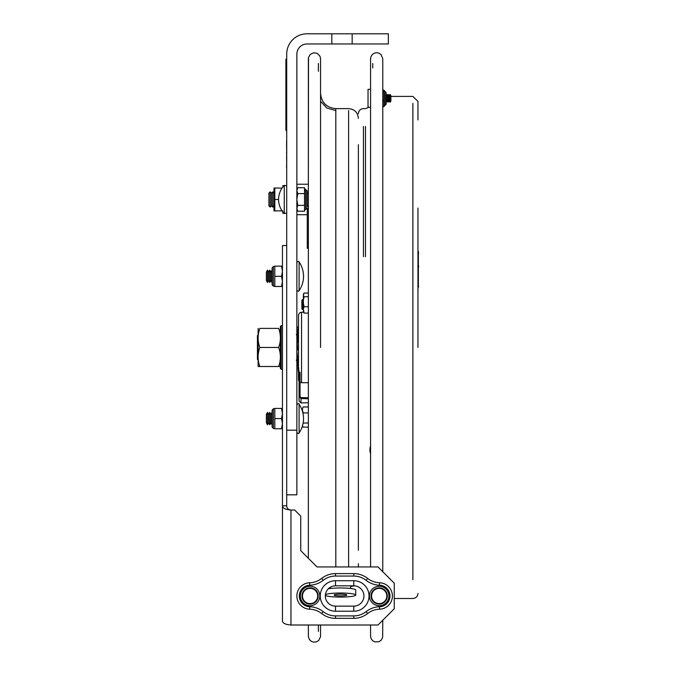 <?xml version="1.0" encoding="UTF-8"?>
<svg xmlns="http://www.w3.org/2000/svg" width="676" height="676" viewBox="0 0 676 676"><rect width="100%" height="100%" fill="white"/><g stroke="black" fill="none" stroke-linecap="round" stroke-linejoin="round"><path stroke-width="1.01" d="M331.832 33.8L307.031 33.8A20.331 20.331 0 0 0 286.709 54.131L286.709 430.181L296.865 430.181L296.865 54.131A10.165 10.165 0 0 1 307.031 43.965L331.832 43.965L331.832 33.8L352.162 33.8L352.162 43.965L331.832 43.965M286.709 494.824L296.865 494.824L296.865 430.181M352.162 33.8L388.345 33.8L388.345 43.965L352.162 43.965M284.266 185.376L284.266 213.557A20.288 20.288 0 0 1 284.266 185.376L286.709 185.858M308.366 205.808L307.2 205.808M304.825 190.666L304.513 187.734L297.778 187.734L296.865 190.657L297.778 193.606L296.865 199.454M307.2 206.856L307.2 190.928L305.975 189.711L305.975 209.222L307.2 208.005M305.975 209.222L304.513 210.346L304.513 211.208L297.778 211.208L296.865 208.284M304.513 188.596L304.513 210.346M304.513 205.343L297.778 205.343L296.865 208.259M296.865 199.496L297.778 205.343M304.513 193.606L297.778 193.606M280.363 326.457L280.363 368.454L281.174 369.265L281.174 325.638L280.363 326.457M280.363 366.51L278.656 366.51C280.954 360.164 280.954 353.81 278.656 347.456C280.954 341.101 280.954 334.747 278.656 328.392C280.954 328.392 280.954 328.392 278.656 328.392C280.954 328.392 280.954 328.392 278.656 328.392L259.829 328.392C257.539 328.392 257.539 328.392 259.829 328.392C257.539 328.392 257.539 328.392 259.829 328.392C257.539 334.747 257.539 341.101 259.829 347.456L278.656 347.456M258.131 328.392L258.122 366.51L259.829 366.51C257.539 360.164 257.539 353.81 259.829 347.456M259.829 366.51L278.656 366.51M282.881 211.968L282.881 213.295L284.013 213.295M284.013 185.646L282.881 185.646L282.881 186.965M282.069 210.853L273.983 210.912L273.983 188.021M274.811 210.912L274.811 188.021L282.069 188.08M278.571 199.471L274.811 199.471M282.061 210.912L282.881 210.912M268.921 199.471L268.921 205.876L270.189 207.093L270.189 191.849L268.921 193.066L268.921 199.471M270.189 191.849L271.456 193.066L271.456 205.876L270.189 207.093M271.456 193.066L272.732 191.849L272.732 207.093L271.456 205.876M308.366 208.808L307.276 208.808L307.276 248.253L308.366 248.253L308.366 293.054L304.082 293.054L303.372 294.322L303.659 293.654M307.276 209.087L308.366 209.087M299.096 261.958L299.096 290.655A25.409 25.409 0 0 0 299.096 261.958C298.615 260.936 297.871 261.164 296.865 262.643M266.378 272.065L266.378 280.548L267.51 282.509L267.51 270.104L266.378 272.065M270.89 272.065L270.89 280.548L272.022 282.509L272.022 270.104L270.89 272.065L269.766 270.104L268.634 272.065L268.634 280.548L267.51 282.509M268.634 272.065L267.51 270.104M269.766 270.104L269.766 282.509L268.634 280.548M299.096 404.248L299.096 432.953A25.409 25.409 0 0 0 299.096 404.248C298.598 403.226 297.863 403.454 296.865 404.932M266.378 414.354L266.378 422.846L267.51 424.798L267.51 412.402L266.378 414.354M270.89 414.354L270.89 422.846L272.022 424.798L272.022 412.402L270.89 414.354L269.766 412.402L268.634 414.354L268.634 422.846L267.51 424.798M268.634 414.354L267.51 412.402M269.766 412.402L269.766 424.798L268.634 422.846M358.373 260.387L358.373 550.247M358.373 541.949L358.373 144.664M358.373 461.632L358.373 434.55M358.373 426.252L358.373 367.752M358.373 327.159L358.373 268.651M320.559 112.427L320.559 192.195M335.811 110.551L326.888 108.05L320.559 101.299L320.559 80.461L320.559 347.456M320.559 625.013L320.534 636.724L318.692 640.502L316.3 641.921L313.689 642.149L311.222 641.27L309.355 639.428L308.391 636.657L308.366 625.013L308.366 636.099M318.388 631.426L318.388 625.013M318.388 71.318L318.388 63.476M370.566 237.758L370.566 445.907A12.624 12.624 0 0 0 370.566 453.714L370.566 237.758M370.566 625.013C370.566 639.724 370.566 639.724 370.566 625.013L370.566 636.2L371.166 638.736L372.527 640.578L374.631 641.854L378.991 641.744L381.357 640.003L382.667 637.189L382.768 620.238M372.746 63.476L372.746 67.946M358.373 563.683L358.373 566.936M358.373 152.953L358.373 258.612M370.566 107.307L368.031 107.307L368.031 89.333L370.566 89.333M387.086 101.003L386.452 102.101L386.452 94.539L387.086 95.637L387.72 94.539L387.72 102.101L387.086 101.003L387.086 95.637M387.72 102.101L388.354 101.003L388.354 95.637L387.72 94.539M388.354 101.003L388.987 102.101L388.987 94.539L388.354 95.637M388.987 102.101L389.63 101.003L389.63 95.637L388.987 94.539M389.63 101.003L390.263 102.101L390.263 94.539L389.63 95.637M390.263 102.101L390.897 101.003L390.897 95.637L390.263 94.539M302.383 299.536L302.383 309.54L301.876 308.662L301.876 300.414L302.383 299.536L303.372 301.259M303.499 312.202L301.547 312.202L301.547 382.7L308.366 382.7L308.366 397.809L300.997 397.581L300.997 398.544L308.366 398.764M303.11 406.977L302.4 409.039L303.11 406.977L308.366 406.977L308.366 402.719L300.997 402.938L299.062 401.079L299.062 396.558L300.034 396.558L300.997 397.581M300.997 402.938L300.997 398.544L299.062 396.558L299.062 401.079M300.034 396.558L300.034 372.332L299.062 372.332L299.062 396.558M299.062 372.332L300.034 372.332M297.153 344.363L298.496 333.936M296.865 350.041L297.736 349.948L297.11 343.738A27.953 0.456 -83.1 0 1 298.496 332.913L298.496 369.037M301.547 312.202L299.62 312.887L298.555 314.636L298.496 325.722A27.953 0.456 96.9 0 0 296.865 337.89M298.496 373.093L297.913 367.752M296.865 351.005L299.054 372.222M296.865 351.976L298.124 367.752M303.372 303.27L304.082 306.735L303.372 308.932L303.372 295.454L304.082 296.713L308.366 296.713M304.082 306.735L308.366 306.735M304.082 296.713L303.372 300.178M304.082 293.054L303.372 295.454M303.372 308.932L304.082 313.089L308.366 313.089M304.082 313.089L303.372 311.83M303.372 312.202L303.372 310.892M303.144 423.024L308.366 423.024M302.4 409.664L303.11 412.943L308.366 412.943M302.4 409.039L302.4 410.881M302.4 425.719L303.11 427.139L308.366 427.139L308.366 558.3L308.366 58.804M302.425 426.024L303.11 427.139M417.954 263.826L417.954 339.521M417.954 347.456L417.954 324.581M418.562 286.886L418.562 286.21M418.36 287.106L418.36 286.641M418.36 286.269L418.36 285.196M418.36 285.128L418.36 277.304M418.36 275.005L418.36 277.236M418.36 274.938L418.36 267.324M418.36 262.406L418.36 254.751M418.36 252.41L418.36 251.421M417.954 292.032L418.36 263.826M418.36 265.651L418.36 262.533M418.562 265.651L418.562 267.324M418.36 254.607L418.562 252.41M325.401 594.745A15.244 2.036 -0 0 1 341.6 593.021A15.244 2.036 -0 0 1 355.728 595.041A15.244 2.036 -0 0 1 341.414 597.077A15.244 2.036 -0 0 1 325.35 595.294M334.13 595.041A6.354 0.845 -0 0 1 340.484 594.196A6.354 0.845 -0 0 1 346.839 595.041A6.354 0.845 -0 0 1 340.484 595.894A6.354 0.845 -0 0 1 334.13 595.041M328.308 588.788A15.244 2.036 -0 0 1 345.318 588.078A15.244 2.036 -0 0 1 355.728 590.004L355.728 595.041M350.65 585.813L350.65 588.492M354.317 585.822A15.244 2.036 -0 0 1 350.65 586.489M382.768 106.664L383.917 106.664L383.917 90.162L386.157 92.654L386.157 104.214L386.157 92.654M382.768 92.071L383.917 92.071M383.917 90.162L382.768 89.976M382.768 100.42L383.917 100.42M385.041 96.499L385.041 97.471M385.041 105.38L385.041 91.488M383.917 106.478L386.157 104.214M286.709 59.209L285.889 59.209L285.889 130.358L286.709 130.358L285.889 130.358M286.709 505.766L282.45 505.766L282.45 620.762L282.45 505.766C282.543 508.175 285.382 509.594 290.959 510.025L294.651 510.025L300.744 516.118L300.744 550.678L317.01 566.936L377.994 566.936L394.252 583.202L394.252 608.746L377.994 625.013L290.959 625.013L290.959 510.025C288.17 509.594 286.751 508.175 286.709 505.766L286.709 283.117M371.065 595.97A17.28 17.28 0 0 1 371.065 595.978A8.129 8.129 0 0 1 379.194 587.841A8.129 8.129 0 0 1 387.323 595.978A8.129 8.129 0 0 1 379.194 604.107A8.129 8.129 0 0 1 371.065 595.978M286.709 269.496L286.709 245.549L282.45 245.549L282.45 505.766M282.45 620.762C282.543 623.162 285.382 624.582 290.959 625.013M318.21 595.978A17.28 17.28 0 0 1 318.21 595.97A8.129 8.129 0 0 1 310.081 604.107A8.129 8.129 0 0 1 301.952 595.978A8.129 8.129 0 0 1 310.081 587.841A8.129 8.129 0 0 1 318.21 595.978A8.129 8.129 0 0 1 310.081 604.107A8.129 8.129 0 0 1 301.952 595.978A8.129 8.129 0 0 1 310.081 587.841A8.129 8.129 0 0 1 318.21 595.978M309.684 609.186A20.331 20.331 0 0 1 321.649 613.538A22.359 22.359 0 0 0 335.49 618.337L353.785 618.337A22.359 22.359 0 0 0 367.626 613.538A20.331 20.331 0 0 1 379.599 609.186A13.216 13.216 0 0 0 392.41 595.978A13.216 13.216 0 0 0 379.599 582.771A20.331 20.331 0 0 1 367.626 578.411A22.359 22.359 0 0 0 353.785 573.611L335.49 573.611A22.359 22.359 0 0 0 321.649 578.411A20.331 20.331 0 0 1 309.684 582.771A13.216 13.216 0 0 0 296.865 595.978A13.216 13.216 0 0 0 309.684 609.186L309.752 606.744A10.774 10.774 0 0 1 299.307 595.978A10.774 10.774 0 0 1 309.752 585.205A22.764 22.764 0 0 0 323.162 580.329A19.925 19.925 0 0 1 335.49 576.053L353.785 576.053A19.925 19.925 0 0 1 366.122 580.329A22.764 22.764 0 0 0 379.523 585.205A10.774 10.774 0 0 1 389.967 595.978A10.774 10.774 0 0 1 379.523 606.744A22.764 22.764 0 0 0 366.122 611.619A19.925 19.925 0 0 1 353.785 615.895L335.49 615.895A19.925 19.925 0 0 1 323.162 611.619A22.764 22.764 0 0 0 309.752 606.744M353.785 585.813A10.165 10.165 0 0 1 363.95 595.978A10.165 10.165 0 0 1 353.785 606.135L335.49 606.135A10.165 10.165 0 0 1 325.325 595.978A10.165 10.165 0 0 1 335.49 585.813L353.785 585.813L353.785 580.726L335.49 580.726A15.244 15.244 0 0 0 320.247 595.978A15.244 15.244 0 0 0 335.49 611.222L353.785 611.222A15.244 15.244 0 0 0 369.028 595.978A15.244 15.244 0 0 0 353.785 580.726M353.785 615.895L353.785 618.337A22.359 22.359 0 0 0 367.626 613.538L366.122 611.619M335.49 576.053L335.49 573.611A22.359 22.359 0 0 0 321.649 578.411L323.162 580.329M379.194 603.6A7.622 7.622 0 0 1 372.594 592.168A7.622 7.622 0 0 1 385.793 592.168A7.622 7.622 0 0 1 379.194 603.6M310.081 603.6A7.622 7.622 0 0 1 303.482 592.168A7.622 7.622 0 0 1 316.681 592.168A7.622 7.622 0 0 1 310.081 603.6M272.124 267.772L272.124 284.841L273.349 286.066L273.349 266.547L272.124 267.772M273.349 266.547L273.349 286.066M282.45 281.41L281.546 286.472L282.45 286.472L274.811 286.472L274.811 266.141L282.45 266.141L281.546 266.141L282.45 271.203M274.811 276.307L281.546 276.307L282.45 271.245M282.45 281.368L281.546 276.307M272.124 410.062L272.124 427.139L273.349 428.356L273.349 408.845L272.124 410.062M273.349 408.845L273.349 428.356M282.45 423.7L281.546 428.761L282.45 428.761L274.811 428.761L274.811 408.431L282.45 408.431L281.546 408.431L282.45 413.492M274.811 418.596L281.546 418.596L282.45 413.543M282.45 423.658L281.546 418.596M296.865 327.159L298.293 327.159M258.122 334.873L257.438 335.558L257.438 359.345L258.122 360.038M298.496 325.722L298.496 357.317M286.599 142.847L286.599 144.081L286.599 142.847M286.599 153.849L286.607 152.734M286.599 152.049L286.599 152.734M286.607 160.567L286.607 156.528M286.599 165.096L286.599 165.848L286.599 165.096M286.599 165.578L286.599 164.589L286.599 165.578M286.607 167.935L286.607 164.116M286.607 147.123L286.599 144.098M286.607 140.515L286.709 171.011M305.729 209.222L305.729 189.711L304.513 188.494M307.276 243.411L308.366 243.411M348.613 126.522L348.613 566.936M358.373 118.368L358.373 118.283C357.756 112.402 354.503 109.174 348.613 108.608L335.811 108.608L335.811 566.936M348.613 128.322L348.613 110.551M370.566 254.751L370.566 445.907M370.566 453.714L370.566 566.936M365.488 256.686L365.488 126.429M363.451 256.686L363.451 126.429M412.875 103.343L412.875 579.755M383.917 106.326L385.041 105.152A1.217 1.175 180 0 0 383.917 106.326M285.889 64.288L286.709 64.288M286.709 125.271L285.889 125.271M321.649 613.538L323.162 611.619M309.684 582.771L309.752 585.205M319.841 595.978A9.76 9.76 0 0 0 305.206 587.528A9.76 9.76 0 0 0 305.206 604.428A9.76 9.76 0 0 0 319.841 595.978M388.954 595.978A9.76 9.76 0 0 0 374.318 587.528A9.76 9.76 0 0 0 374.318 604.428A9.76 9.76 0 0 0 388.954 595.978M353.785 606.135L353.785 611.222M335.49 611.222L335.49 606.135A10.165 10.165 0 0 1 325.325 595.978A10.165 10.165 0 0 1 335.49 585.813L335.49 580.726M335.49 618.337L335.49 615.895M353.785 576.053L353.785 573.611M379.523 585.205L379.599 582.771M366.122 580.329L367.626 578.411M379.523 606.744L379.599 609.186M286.709 213.075L284.266 213.557M307.2 193.125L308.366 193.125M296.865 189.305L297.778 187.734M296.865 209.636L297.778 211.199M282.45 325.638L281.174 325.638M282.45 369.265L281.174 369.265M273.983 193.049L272.732 191.849M273.983 205.893L272.732 207.093M296.865 214.714L307.276 214.714M296.865 184.227L308.366 184.227L308.51 57.485L310.267 54.376L313.639 52.762L317.171 53.336L319.925 56.083L320.559 58.618L320.559 80.461M308.366 208.698L307.276 208.698M299.096 290.655C298.589 291.677 297.846 291.449 296.865 289.97M270.89 280.548L269.766 282.509M299.096 432.953C298.615 433.975 297.871 433.738 296.865 432.26M270.89 422.846L269.766 424.798M330.319 587.326L329.88 587.495M335.811 108.608C326.601 107.721 321.522 102.676 320.568 93.482L320.559 93.356M382.768 58.804L382.768 60.823M382.768 571.71L382.768 58.685L381.044 54.553L379.016 53.176L376.769 52.703L374.352 53.159L372.425 54.418L371.04 56.446L370.566 58.685L370.566 347.43M358.373 113.686L358.373 113.61C358.711 110.56 360.401 108.895 363.451 108.608L365.488 108.608L368.876 107.307M303.372 307.825L302.383 309.54M303.372 311.991L303.659 312.489M394.252 598.497L412.875 598.497C415.926 598.209 417.616 596.536 417.954 593.494L417.954 593.41M390.897 96.406L412.875 96.406L417.954 101.408L417.954 119.948M417.954 208.064L417.954 270.239M330.319 588.492L330.319 587.224M273.594 266.547L274.498 266.141M274.498 286.472L273.594 286.066M273.594 408.845L274.498 408.431M274.498 428.761L273.594 428.356M296.257 334.747L296.865 334.138M296.257 360.156L296.865 360.764M301.547 382.7L300.034 382.295M299.062 381.416L298.496 379.819L298.496 366.806"/></g></svg>
